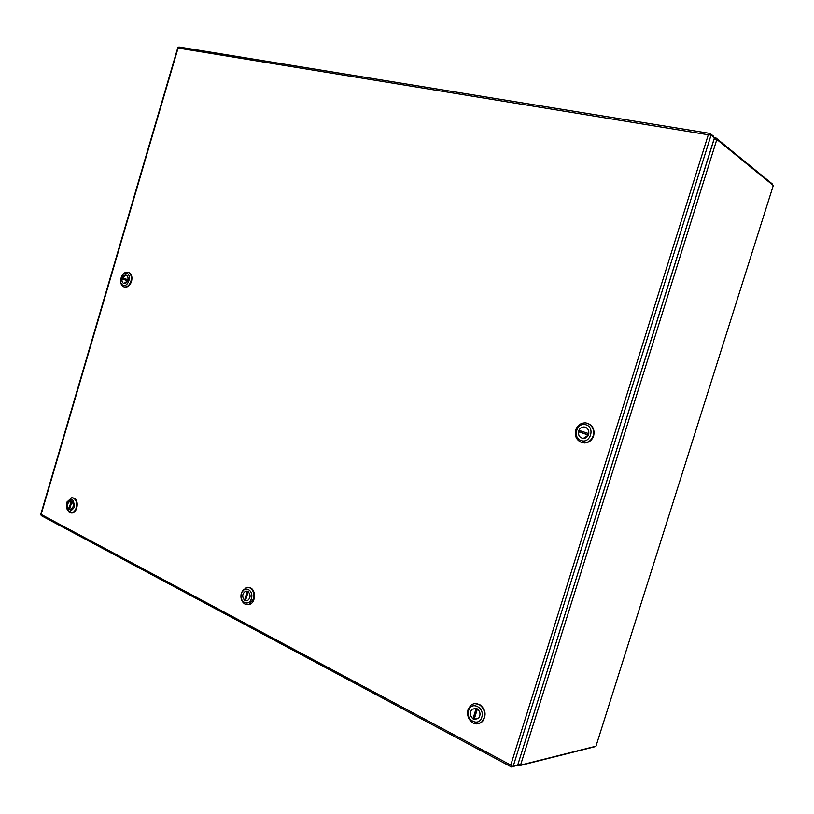<?xml version="1.0" encoding="UTF-8"?>
<svg xmlns="http://www.w3.org/2000/svg" width="814" height="814" viewBox="0 0 814 814"><rect width="100%" height="100%" fill="white"/><g stroke="black" fill="none" stroke-linecap="round" stroke-linejoin="round"><path stroke-width="1.22" d="M516.29 765.547L511.691 766.981L510.775 765.058L511.721 766.147L513.176 766.32L517.673 765.201L714.448 137.78L711.08 135.022L708.292 134.788L710.042 133.435L713.613 136.284L713.41 136.925M179.202 47.09L178.195 47.283L178.093 48.077L177.839 47.599L40.7 514.611L41.575 515.7M510.775 765.068L708.302 134.778L178.093 48.067L41.138 514.417L510.775 765.058M709.482 134.473L709.401 133.862M773.168 185.897L596.123 745.746M772.283 184.676L772.466 184.096L772.435 184.798M595.899 746.214L520.553 765.089L716.839 139.459L773.249 185.46M519.413 764.641L519.078 765.74L594.535 746.814M772.466 184.096L715.994 137.963L715.557 139.275M716.137 139.336L715.109 139.235M716.839 139.459L713.959 139.601L518.253 763.369M520.553 765.089L518.294 763.481M519.078 765.74L518.009 764.132M714.692 139.255L714.112 138.858M714.458 138.634L715.994 137.963M588.38 435.042L583.394 438.38C579.863 437.84 578.225 435.632 578.51 431.735L579.7 432L580.077 430.728M588.766 433.628L578.937 430.352C580.087 428.072 581.837 426.963 584.187 427.004C587.535 427.696 589.061 429.904 588.766 433.628L588.807 433.638M579.7 432L588.43 434.92M588.329 435.032L578.51 431.735M582.692 442.745L584.706 442.969C589.021 442.653 592.002 440.293 593.64 435.887C594.922 429.354 592.694 425.101 586.935 423.138M593.172 435.785C591.534 440.191 588.553 442.551 584.238 442.867L581.43 442.429C576.353 440.059 574.46 435.897 575.742 429.955C577.584 425.142 580.881 422.792 585.632 422.904L587.403 423.28C592.531 425.6 594.454 429.772 593.172 435.785M581.176 440.527C571.947 437.8 577.034 421.459 586.07 424.837C595.4 427.482 590.231 444.027 581.176 440.527M578.642 431.013C579.68 428.306 581.522 426.953 584.198 426.963C587.881 427.808 589.356 430.28 588.634 434.361C587.667 436.935 585.917 438.288 583.394 438.42C579.517 437.728 577.93 435.266 578.642 431.013M474.369 718.63L472.944 718.823C469.841 715.771 469.525 712.576 472.008 709.238L476.302 708.343M477.442 708.943L477.38 708.953C480.464 711.935 480.82 715.099 478.429 718.457L474.114 719.434L477.38 708.953M477.33 708.862L474.297 718.589M472.944 718.823L476.21 708.353M478.276 723.748L482.427 721.621C486.741 715.038 485.765 709.279 479.497 704.364L474.643 703.632M473.168 723.015C468.498 719.932 466.788 715.465 468.06 709.615L470.594 705.514C473.107 703.388 475.895 703.031 478.958 704.456C483.679 707.498 485.409 711.985 484.137 717.897L481.898 721.713C479.304 724.104 476.394 724.541 473.168 723.015M468.61 710.51C471.286 700.61 485.124 707.631 481.766 717.297C478.998 727.258 465.232 720.054 468.61 710.51M476.821 708.567C480.433 711.426 480.972 714.733 478.459 718.497L473.504 719.21C469.871 716.279 469.363 712.942 471.988 709.208L476.821 708.567M245.604 600.315L244.576 600.335C241.819 596.693 242.175 593.64 245.655 591.168L247.446 591.188M248.28 591.646L248.219 591.646C250.977 595.238 250.641 598.29 247.212 600.803L245.452 600.793L248.219 591.646M244.576 600.335L247.202 591.147M247.761 604.66L249.491 604.426C255.586 602.879 256.308 590.394 250.458 587.861L247.792 587.301M244.953 604.08C241.432 601.678 240.232 597.934 241.351 592.857L246.143 587.484L249.857 587.861C253.408 590.242 254.629 593.986 253.51 599.124L248.881 604.436L244.953 604.08M241.432 593.437C243.742 584.808 254.202 590.109 251.394 598.565C249.023 607.244 238.614 601.8 241.432 593.437M247.802 591.34C251.038 594.81 250.844 597.985 247.212 600.844L244.994 600.64C241.758 597.12 241.972 593.945 245.645 591.127L247.802 591.34M69.648 509.218L68.864 509.167C66.667 505.616 67.216 502.879 70.503 500.976L71.388 501.068M72.008 501.414L71.947 501.414C74.155 504.945 73.616 507.671 70.34 509.605L69.556 509.533L71.947 501.414M68.864 509.167L71.256 501.058M71.113 512.962L72.008 512.983C77.472 512.8 79.324 500.376 74.206 498.199L72.507 497.802M67.063 501.902L71.652 497.771L73.575 498.158C76.343 500.071 77.228 503.286 76.231 507.814C75.224 510.856 73.606 512.566 71.378 512.952L69.332 512.555L66.483 508.221M66.524 503.286C71.337 497.049 73.932 498.392 74.308 507.305C69.475 513.532 66.88 512.189 66.524 503.286M71.622 501.17C74.227 504.568 73.799 507.397 70.34 509.645L69.19 509.422C66.585 505.982 67.033 503.154 70.503 500.946L71.622 501.17M127.645 280.779L123.931 283.486C122.334 282.865 121.703 281.339 122.039 278.907L123.535 279.304L123.809 278.337M122.344 277.849L126.068 275.142C127.645 275.773 128.266 277.299 127.93 279.711L122.344 277.849M127.615 280.769L122.039 278.907M123.535 279.304L127.676 280.688M124.4 286.976L124.756 287.077C127.788 287.403 130.047 285.511 131.553 281.39C132.55 276.729 131.542 273.738 128.52 272.415L128.236 272.354M122.059 275.57C123.728 272.934 125.682 271.825 127.92 272.252L128.113 272.314C131.003 273.738 131.949 276.719 130.952 281.237C129.446 285.358 127.188 287.25 124.155 286.925L123.84 286.833C121.835 285.999 120.757 284.096 120.604 281.105M126.73 273.362C132.041 274.796 128.358 287.311 123.229 285.246C117.959 283.771 121.601 271.367 126.73 273.362M127.818 280.26C126.953 282.621 125.661 283.71 123.921 283.516C122.161 282.773 121.571 281.054 122.141 278.357C123.016 275.977 124.318 274.898 126.068 275.112C127.818 275.865 128.398 277.574 127.818 280.26M513.176 766.32L711.08 135.022M511.396 766.951L41.209 515.598M178.938 47.009L710.042 133.435M773.28 185.551L595.99 746.153M517.694 765.129L518.671 765.648M715.71 137.871L714.275 137.627M482.427 721.621L481.898 721.713M249.491 604.426L248.881 604.436M72.008 512.983L71.378 512.952M71.123 500.986L70.503 500.946M128.52 272.415L127.961 272.263M124.756 287.077L124.155 286.925"/></g></svg>
